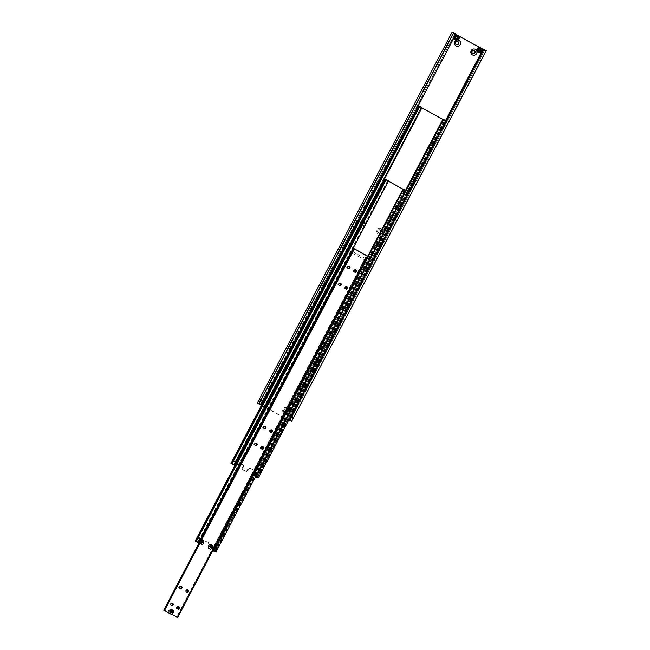 <?xml version="1.0" encoding="UTF-8"?>
<svg xmlns="http://www.w3.org/2000/svg" width="650" height="650" viewBox="0 0 650 650"><rect width="100%" height="100%" fill="white"/><g stroke="black" fill="none" stroke-linecap="round" stroke-linejoin="round"><path stroke-width="0.49" stroke-dasharray="3.25 2.44" d="M262.048 401.529L262.689 400.303M291.354 416.829L290.932 417.414L291.354 416.829M483.706 49.506L291.346 416.163M454.74 36.822A1.235 1.202 96.4 0 0 455.227 38.488A1.235 1.202 96.4 0 0 456.852 37.984A1.235 1.202 96.4 0 0 456.373 36.311A1.235 1.202 96.4 0 0 454.74 36.822A1.268 1.235 -83.6 0 1 455.991 36.14A1.268 1.235 -83.6 0 1 456.942 38.001A1.268 1.235 -83.6 0 1 455.707 38.667A1.268 1.235 -83.6 0 1 454.764 36.806A1.268 1.235 -83.6 0 1 456.438 36.286A1.268 1.235 -83.6 0 1 456.942 38.001A1.268 1.235 -83.6 0 1 455.268 38.529A1.268 1.235 -83.6 0 1 454.797 36.814A1.268 1.235 96.4 0 0 455.739 38.675A1.268 1.235 96.4 0 0 456.966 38.009A1.268 1.235 96.4 0 0 456.024 36.148A1.268 1.235 96.4 0 0 454.797 36.814A1.268 1.235 -83.6 0 1 456.471 36.286A1.268 1.235 -83.6 0 1 456.966 38.009A1.268 1.235 -83.6 0 1 455.293 38.529A1.268 1.235 -83.6 0 1 454.764 36.806M454.724 36.806A1.268 1.235 96.4 0 0 455.666 38.659A1.268 1.235 96.4 0 0 456.893 38.001A1.268 1.235 96.4 0 0 455.951 36.14A1.268 1.235 96.4 0 0 454.724 36.806M458.933 36.067L457.478 35.271A2.486 2.413 -83.6 0 1 456.056 39.926M453.936 37.757A2.486 2.413 -83.6 0 1 455.252 35.246M457.324 36.384L456.016 36.376L455.398 37.546L456.398 38.651M454.537 36.782A1.268 1.235 96.4 0 0 455.479 38.642A1.268 1.235 96.4 0 0 456.706 37.976A1.268 1.235 96.4 0 0 455.764 36.116A1.268 1.235 96.4 0 0 454.537 36.782M261.105 404.511L455.674 33.922L454.919 33.637L260.715 404.332M286.739 411.304A1.625 1.576 -83.6 0 1 285.163 412.149A1.625 1.576 -83.6 0 1 283.961 409.776A1.625 1.576 -83.6 0 1 285.529 408.923A1.625 1.576 -83.6 0 1 286.739 411.304M283.603 409.736A1.625 1.576 96.4 0 0 284.814 412.108A1.625 1.576 96.4 0 0 286.382 411.263A1.625 1.576 96.4 0 0 285.179 408.882A1.625 1.576 96.4 0 0 283.603 409.736M288.397 412.059A3.152 3.063 -83.6 0 1 284.245 413.359A3.152 3.063 -83.6 0 1 283.01 409.094A3.152 3.063 -83.6 0 1 287.162 407.794A3.152 3.063 -83.6 0 1 288.397 412.059M270.4 402.317A1.625 1.576 -83.6 0 1 268.832 403.162A1.625 1.576 -83.6 0 1 267.621 400.79A1.625 1.576 -83.6 0 1 269.197 399.937A1.625 1.576 -83.6 0 1 270.4 402.317M267.272 400.749A1.625 1.576 96.4 0 0 268.474 403.13A1.625 1.576 96.4 0 0 270.051 402.277A1.625 1.576 96.4 0 0 268.84 399.904A1.625 1.576 96.4 0 0 267.272 400.749M272.066 403.073A3.152 3.063 -83.6 0 1 267.906 404.373A3.152 3.063 -83.6 0 1 266.671 400.108A3.152 3.063 -83.6 0 1 270.831 398.816A3.152 3.063 -83.6 0 1 272.066 403.073M457.218 41.47A1.625 1.576 96.4 0 0 455.471 42.291A1.625 1.576 96.4 0 0 456.852 44.671M473.549 50.448A1.625 1.576 96.4 0 0 471.802 51.269A1.625 1.576 96.4 0 0 473.192 53.658M380.835 232.066A1.625 1.576 -83.6 0 1 379.267 232.919A1.625 1.576 -83.6 0 1 378.056 230.539A1.625 1.576 -83.6 0 1 379.632 229.694A1.625 1.576 -83.6 0 1 380.835 232.066M377.707 230.498A1.625 1.576 96.4 0 0 378.909 232.879A1.625 1.576 96.4 0 0 380.486 232.026A1.625 1.576 96.4 0 0 379.275 229.653A1.625 1.576 96.4 0 0 377.707 230.498M382.501 232.83A3.152 3.063 -83.6 0 1 378.341 234.122A3.152 3.063 -83.6 0 1 377.106 229.864A3.152 3.063 -83.6 0 1 381.257 228.564A3.152 3.063 -83.6 0 1 382.501 232.83M364.504 223.088A1.625 1.576 -83.6 0 1 362.928 223.933A1.625 1.576 -83.6 0 1 361.725 221.561A1.625 1.576 -83.6 0 1 363.293 220.707A1.625 1.576 -83.6 0 1 364.504 223.088M361.368 221.52A1.625 1.576 96.4 0 0 362.578 223.893A1.625 1.576 96.4 0 0 364.146 223.047A1.625 1.576 96.4 0 0 362.936 220.667A1.625 1.576 96.4 0 0 361.368 221.52M366.161 223.844A3.152 3.063 -83.6 0 1 362.009 225.144A3.152 3.063 -83.6 0 1 360.774 220.878A3.152 3.063 -83.6 0 1 364.926 219.586A3.152 3.063 -83.6 0 1 366.161 223.844M477.596 49.384A1.268 1.235 96.4 0 0 478.538 51.236A1.268 1.235 96.4 0 0 479.765 50.578A1.268 1.235 96.4 0 0 478.823 48.718A1.268 1.235 96.4 0 0 477.596 49.384M477.409 49.359A1.268 1.235 96.4 0 0 478.351 51.22A1.268 1.235 96.4 0 0 479.578 50.554A1.268 1.235 96.4 0 0 478.636 48.693A1.268 1.235 96.4 0 0 477.409 49.359M480.521 48.953L478.879 48.953L478.554 49.538L478.27 50.123L479.269 51.228M479.481 47.572A2.486 2.413 -83.6 0 1 481.325 51.204A2.486 2.413 -83.6 0 1 478.92 52.504M477.612 49.4A1.235 1.202 96.4 0 0 478.099 51.066A1.235 1.202 96.4 0 0 479.724 50.554A1.235 1.202 96.4 0 0 479.245 48.888A1.235 1.202 96.4 0 0 477.612 49.4A1.268 1.235 -83.6 0 1 478.863 48.718A1.268 1.235 -83.6 0 1 479.806 50.578A1.268 1.235 -83.6 0 1 478.579 51.244A1.268 1.235 -83.6 0 1 477.636 49.384A1.268 1.235 -83.6 0 1 479.31 48.864A1.268 1.235 -83.6 0 1 479.806 50.578A1.268 1.235 96.4 0 0 478.896 48.726A1.268 1.235 96.4 0 0 477.661 49.392A1.268 1.235 96.4 0 0 478.611 51.244A1.268 1.235 96.4 0 0 479.838 50.586A1.268 1.235 -83.6 0 1 478.164 51.106A1.268 1.235 -83.6 0 1 477.669 49.392A1.268 1.235 -83.6 0 1 479.343 48.864A1.268 1.235 -83.6 0 1 479.838 50.586A1.268 1.235 -83.6 0 1 478.132 51.106A1.268 1.235 -83.6 0 1 477.636 49.384M262.202 401.399L262.681 400.498M260.756 399.352L260.146 400.465M260.162 400.384L260.699 399.417M260.626 399.498L261.17 399.791L260.731 400.636L261.3 399.807L260.642 399.449M262.502 400.961L261.95 401.611L262.502 400.961M262.47 401.099L263.014 400.449L262.47 401.099M291.468 416.325L290.989 417.227M290.713 417.194L291.192 416.293M292.671 417.714L293.231 417.04L292.671 417.714M292.849 417.812L292.654 418.519L292.874 417.812M292.662 417.056L292.094 417.885L292.533 417.04L293.321 417.414L292.662 417.056M290.891 416.731L291.444 416.081L290.891 416.731M293.321 417.414L292.874 418.259L292.248 417.454M293.158 417.844L292.508 417.487M292.906 417.812L293.191 417.398M260.431 399.961L260.886 400.205M260.488 399.88L261.146 400.238M289.819 420.964L484.591 50.464L290.022 421.062M484.591 50.464L486.273 50.659M451.913 32.5L484.38 50.375M455.739 34.312L455.211 33.873M456.609 34.994A2.486 2.413 -83.6 0 1 457.478 35.271L457.072 35.043M481.804 48.644L479.944 47.621M452.034 32.581L257.473 403.179M288.608 420.298L261.373 405.324M288.795 419.941L445.859 120.656M260.301 404.422L454.87 33.833M261.503 405.08L288.405 419.876L445.575 120.502M481.707 51.683L482.154 50.83M456.056 38.675C457.503 38.285 457.738 37.513 456.771 36.359L456.341 36.221C454.894 36.603 454.659 37.375 455.626 38.537A1.268 1.235 -83.6 0 1 455.098 36.847A1.268 1.235 -83.6 0 1 456.771 36.327A1.268 1.235 -83.6 0 1 457.267 38.041A1.268 1.235 -83.6 0 1 455.593 38.561A1.268 1.235 -83.6 0 1 455.13 36.847A1.268 1.235 -83.6 0 1 456.804 36.327A1.268 1.235 -83.6 0 1 457.299 38.041A1.268 1.235 96.4 0 0 456.357 36.181A1.268 1.235 -83.6 0 1 457.275 38.041A1.268 1.235 -83.6 0 1 456.04 38.708A1.268 1.235 -83.6 0 1 455.098 36.847A1.268 1.235 -83.6 0 1 456.324 36.181A1.268 1.235 96.4 0 0 455.13 36.847A1.268 1.235 96.4 0 0 456.073 38.708A1.268 1.235 96.4 0 0 457.299 38.041A1.268 1.235 -83.6 0 1 455.626 38.569L456.43 38.708M292.923 417.69L292.362 418.356L292.923 417.69M292.988 417.723L292.427 418.397L292.988 417.723M292.662 417.544L292.094 418.218L292.662 417.544M292.727 417.576L292.159 418.251L292.727 417.576M292.402 417.398L291.834 418.072L292.402 417.398M292.467 417.438L291.899 418.104L292.467 417.438M292.134 417.259L291.574 417.926L292.134 417.259M292.199 417.292L291.639 417.966L292.199 417.292M291.874 417.113L291.314 417.788L291.874 417.113M291.939 417.146L291.379 417.82L291.939 417.146M291.614 416.967L291.054 417.641L291.614 416.967M291.679 417.007L291.119 417.674L291.679 417.007M260.471 400.002L261.032 399.336L260.471 400.002M260.406 399.969L260.967 399.295L260.406 399.969M260.731 400.148L261.292 399.474L260.731 400.148M260.666 400.108L261.227 399.441L260.666 400.108M260.991 400.294L261.56 399.62L260.991 400.294M260.926 400.254L261.495 399.588L260.926 400.254M261.251 400.433L261.82 399.766L261.251 400.433M261.194 400.4L261.755 399.726L261.194 400.4M261.519 400.579L262.08 399.904L261.519 400.579M261.454 400.546L262.015 399.872L261.454 400.546M261.779 400.725L262.34 400.051L261.779 400.725M261.714 400.684L262.275 400.018L261.714 400.684M454.902 36.822A1.268 1.235 96.4 0 0 455.845 38.683A1.268 1.235 96.4 0 0 457.08 38.017A1.268 1.235 96.4 0 0 456.137 36.156A1.268 1.235 96.4 0 0 454.902 36.822A1.268 1.235 -83.6 0 1 456.576 36.303A1.268 1.235 -83.6 0 1 457.08 38.017A1.268 1.235 -83.6 0 1 455.406 38.545A1.268 1.235 -83.6 0 1 454.902 36.822M457.048 38.017A1.268 1.235 -83.6 0 1 455.821 38.683A1.268 1.235 -83.6 0 1 454.878 36.822A1.268 1.235 -83.6 0 1 456.105 36.156A1.268 1.235 -83.6 0 1 457.048 38.017A1.268 1.235 -83.6 0 1 455.374 38.537A1.268 1.235 -83.6 0 1 454.878 36.822A1.268 1.235 -83.6 0 1 456.552 36.303A1.268 1.235 -83.6 0 1 457.048 38.017M457.161 38.025A1.268 1.235 -83.6 0 1 455.934 38.691A1.268 1.235 -83.6 0 1 454.984 36.831A1.268 1.235 96.4 0 0 455.959 38.699A1.268 1.235 96.4 0 0 457.186 38.033A1.268 1.235 96.4 0 0 456.243 36.172A1.268 1.235 96.4 0 0 455.016 36.839A1.268 1.235 -83.6 0 1 456.219 36.172A1.268 1.235 -83.6 0 1 457.161 38.025A1.268 1.235 -83.6 0 1 455.488 38.553A1.268 1.235 -83.6 0 1 454.992 36.831A1.268 1.235 -83.6 0 1 456.69 36.311A1.268 1.235 -83.6 0 1 457.186 38.033A1.268 1.235 -83.6 0 1 455.512 38.553A1.268 1.235 -83.6 0 1 455.016 36.839A1.268 1.235 -83.6 0 1 456.666 36.311A1.268 1.235 -83.6 0 1 457.161 38.025M457.381 38.049A1.268 1.235 -83.6 0 1 456.154 38.716A1.268 1.235 -83.6 0 1 455.211 36.855A1.268 1.235 -83.6 0 1 456.438 36.197A1.268 1.235 -83.6 0 1 457.381 38.049A1.268 1.235 96.4 0 0 456.462 36.197A1.268 1.235 96.4 0 0 455.236 36.863A1.268 1.235 96.4 0 0 456.178 38.724A1.268 1.235 96.4 0 0 457.413 38.058A1.268 1.235 -83.6 0 1 455.731 38.578A1.268 1.235 -83.6 0 1 455.236 36.863A1.268 1.235 -83.6 0 1 456.909 36.343A1.268 1.235 -83.6 0 1 457.405 38.058A1.268 1.235 -83.6 0 1 455.707 38.578A1.268 1.235 -83.6 0 1 455.211 36.855A1.268 1.235 -83.6 0 1 456.885 36.335A1.268 1.235 -83.6 0 1 457.381 38.049M477.774 49.4A1.268 1.235 96.4 0 0 478.717 51.261A1.268 1.235 96.4 0 0 479.952 50.594A1.268 1.235 96.4 0 0 479.001 48.734A1.268 1.235 96.4 0 0 477.774 49.4A1.268 1.235 -83.6 0 1 479.448 48.88A1.268 1.235 -83.6 0 1 479.944 50.594A1.268 1.235 -83.6 0 1 478.27 51.114A1.268 1.235 -83.6 0 1 477.774 49.4M479.919 50.594A1.268 1.235 -83.6 0 1 478.692 51.261A1.268 1.235 -83.6 0 1 477.75 49.4A1.268 1.235 -83.6 0 1 478.977 48.734A1.268 1.235 -83.6 0 1 479.919 50.594A1.268 1.235 -83.6 0 1 478.246 51.114A1.268 1.235 -83.6 0 1 477.75 49.4A1.268 1.235 -83.6 0 1 479.424 48.872A1.268 1.235 -83.6 0 1 479.919 50.594M480.033 50.602A1.268 1.235 -83.6 0 1 478.798 51.269A1.268 1.235 -83.6 0 1 477.856 49.408A1.268 1.235 96.4 0 0 478.831 51.277A1.268 1.235 96.4 0 0 480.058 50.611A1.268 1.235 96.4 0 0 479.115 48.75A1.268 1.235 96.4 0 0 477.888 49.416A1.268 1.235 -83.6 0 1 479.091 48.742A1.268 1.235 -83.6 0 1 480.033 50.602A1.268 1.235 -83.6 0 1 478.359 51.131A1.268 1.235 -83.6 0 1 477.856 49.408A1.268 1.235 -83.6 0 1 479.562 48.888A1.268 1.235 -83.6 0 1 480.058 50.611A1.268 1.235 -83.6 0 1 478.384 51.131A1.268 1.235 -83.6 0 1 477.888 49.416A1.268 1.235 -83.6 0 1 479.529 48.888A1.268 1.235 -83.6 0 1 480.033 50.602M477.994 49.424A1.268 1.235 96.4 0 0 478.944 51.285A1.268 1.235 96.4 0 0 480.171 50.619A1.268 1.235 96.4 0 0 479.229 48.758A1.268 1.235 -83.6 0 1 480.139 50.619A1.268 1.235 -83.6 0 1 478.912 51.285A1.268 1.235 -83.6 0 1 477.969 49.424A1.268 1.235 -83.6 0 1 479.196 48.758A1.268 1.235 96.4 0 0 477.994 49.424A1.268 1.235 -83.6 0 1 479.668 48.904A1.268 1.235 -83.6 0 1 480.171 50.619A1.268 1.235 -83.6 0 1 478.497 51.147A1.268 1.235 -83.6 0 1 477.994 49.424M480.253 50.627A1.268 1.235 -83.6 0 1 479.026 51.293A1.268 1.235 -83.6 0 1 478.083 49.433A1.268 1.235 -83.6 0 1 479.31 48.774A1.268 1.235 -83.6 0 1 480.253 50.627A1.268 1.235 96.4 0 0 479.334 48.774A1.268 1.235 96.4 0 0 478.108 49.441A1.268 1.235 96.4 0 0 479.05 51.301A1.268 1.235 96.4 0 0 480.277 50.635A1.268 1.235 -83.6 0 1 478.603 51.155A1.268 1.235 -83.6 0 1 478.108 49.441A1.268 1.235 -83.6 0 1 479.781 48.913A1.268 1.235 -83.6 0 1 480.277 50.635A1.268 1.235 -83.6 0 1 478.579 51.155A1.268 1.235 -83.6 0 1 478.083 49.433A1.268 1.235 -83.6 0 1 479.757 48.913A1.268 1.235 -83.6 0 1 480.253 50.627M256.344 476.767L257.766 474.061L257.627 473.241L258.44 472.712L257.692 474.102L259.496 475.085L260.252 473.704L259.496 475.085M258.44 472.712L257.993 473.281L258.44 472.712L260.252 473.704M235.982 461.183L235.901 460.314L235.17 461.703L235.982 461.183M234.488 464.677L422.053 107.567M421.915 107.843L421.216 107.274L421.972 107.559M235.617 461.134L235.901 460.314L234.114 459.331M418.438 106.161L444.576 120.534L445.908 120.689M444.657 120.543L257.238 477.531M242.263 469.267L241.727 469.202L242.613 467.521A3.055 2.974 96.4 0 0 240.346 463.044A3.055 2.974 96.4 0 0 237.388 464.644L236.502 466.334L237.039 466.391L237.916 464.709A3.055 2.974 -83.6 0 1 241.946 463.45A3.055 2.974 -83.6 0 1 243.149 467.577L242.263 469.267L246.838 471.778L247.723 470.096A3.055 2.974 -83.6 0 1 251.753 468.837A3.055 2.974 -83.6 0 1 252.947 472.973L252.062 474.654L255.328 476.45L405.592 190.247M252.062 474.654L251.534 474.598L252.419 472.907A3.055 2.974 96.4 0 0 250.144 468.439A3.055 2.974 96.4 0 0 247.187 470.039L246.301 471.721L246.838 471.778M233.764 464.596L421.257 107.478M234.894 465.213L237.039 466.391M241.727 469.202L246.301 471.721M251.534 474.598L255.499 476.775M255.637 476.507L405.803 190.369M234.796 465.392L236.502 466.334M257.083 477.652L444.576 120.534M257.627 477.709L445.12 120.599M421.517 107.51L234.089 464.49M199.599 539.362L200.241 538.143M216.06 546.845L215.191 548.145L216.068 546.878M210.941 547.999A1.235 1.202 -83.6 0 1 210.454 546.333A1.235 1.202 -83.6 0 1 212.087 545.821A1.235 1.202 -83.6 0 1 212.566 547.495A1.235 1.202 -83.6 0 1 210.941 547.999M210.413 546.317A1.268 1.235 -83.6 0 1 212.095 545.789A1.268 1.235 -83.6 0 1 211.372 548.169A1.268 1.235 -83.6 0 1 210.421 546.317A1.268 1.235 -83.6 0 1 211.656 545.651A1.268 1.235 -83.6 0 1 212.599 547.511A1.268 1.235 -83.6 0 1 210.917 548.031A1.268 1.235 -83.6 0 1 210.413 546.317L211.307 548.129L212.501 547.487A1.268 1.235 -83.6 0 1 210.844 548.023A1.268 1.235 -83.6 0 1 210.348 546.309A1.268 1.235 96.4 0 0 211.315 548.169A1.268 1.235 96.4 0 0 212.046 545.789A1.268 1.235 96.4 0 0 210.373 546.309A1.268 1.235 -83.6 0 1 212.022 545.781A1.268 1.235 -83.6 0 1 212.518 547.503A1.268 1.235 96.4 0 0 212.022 545.781A1.268 1.235 96.4 0 0 210.348 546.309A1.268 1.235 96.4 0 0 210.844 548.023A1.268 1.235 96.4 0 0 212.518 547.503L211.583 545.675L210.389 546.325M212.778 550.664L209.828 549.039A2.486 2.413 96.4 0 0 213.281 547.584A2.486 2.413 96.4 0 0 211.258 544.383A2.486 2.413 96.4 0 0 209.828 549.039L207.545 547.788L208.431 546.097A3.055 2.974 96.4 0 0 206.156 541.629A3.055 2.974 96.4 0 0 203.198 543.221L202.312 544.911L202.849 544.968L203.734 543.286A3.055 2.974 -83.6 0 1 207.764 542.027A3.055 2.974 -83.6 0 1 208.959 546.163L208.073 547.844L207.545 547.788M210.592 545.488L211.721 546.114L211.754 547.43L210.665 548.137L209.528 547.511L209.495 546.187L210.592 545.488L209.137 546.146L209.178 547.471L210.307 548.096L211.404 547.398L211.372 546.073L210.234 545.447M215.248 548.039L216.06 546.878M198.664 542.352L388.529 180.871M388.391 181.139L387.701 180.57L388.456 180.862M202.8 542.116A1.268 1.235 -83.6 0 1 201.565 542.783A1.268 1.235 -83.6 0 1 200.623 540.922A1.268 1.235 -83.6 0 1 202.288 540.402A1.268 1.235 -83.6 0 1 201.557 542.783A1.268 1.235 -83.6 0 1 200.614 540.922A1.268 1.235 -83.6 0 1 201.849 540.256A1.268 1.235 -83.6 0 1 202.8 542.116M200.785 540.101L201.923 540.719L201.955 542.043L200.858 542.742L199.729 542.124L199.688 540.8L200.436 540.061L199.339 540.759L199.729 542.124M202.329 539.273A2.486 2.413 96.4 0 0 198.876 540.727A2.486 2.413 96.4 0 0 200.899 543.928A2.486 2.413 96.4 0 0 202.329 539.273M201.134 542.612A1.235 1.202 -83.6 0 1 200.655 540.938A1.235 1.202 -83.6 0 1 202.28 540.434A1.235 1.202 -83.6 0 1 202.768 542.1A1.235 1.202 -83.6 0 1 201.134 542.612M199.761 539.24L200.232 538.338M198.307 537.192L197.697 538.306M197.722 538.224L198.25 537.258M198.185 537.331L198.729 537.631L198.282 538.476L198.697 538.078L198.201 537.29M200.021 538.939L200.574 538.289L200.021 538.939M215.954 546.975L215.475 547.885M215.191 548.039L215.832 546.821M215.199 547.852L215.678 546.951M217.157 548.364L217.717 547.69L217.157 548.364M217.336 548.462L217.141 549.177L217.36 548.462M216.58 548.535L217.149 547.706L216.58 548.535L217.36 548.909L216.58 548.535L217.027 547.682M215.735 547.422L215.191 548.08L215.735 547.422M384.914 179.465L404.519 190.239L405.852 190.393M404.601 190.247L214.882 551.614M208.073 547.844L212.867 550.477M387.733 180.781L197.949 542.271M199.071 542.896L202.849 544.968M385.751 179.757L195.959 541.255M202.312 544.911L198.981 543.075M404.519 190.239L214.727 551.736M215.272 551.801L405.064 190.304M217.23 548.892L217.677 548.056L217.019 547.698L217.807 548.072L217.644 548.494L216.994 548.137M217.393 548.47L216.734 548.113M217.644 548.494L217.36 548.909M197.99 537.794L198.445 538.046M198.047 537.721L198.697 538.078M199.371 542.084L200.509 542.701L201.955 542.043M201.606 542.003L201.923 540.719M201.565 540.678L200.436 540.061M387.993 180.806L198.274 542.173M217.043 548.299L217.604 547.633L217.043 548.299M217.108 548.332L217.669 547.666L217.108 548.332M216.783 548.153L217.344 547.487L216.783 548.153M217.214 548.234L216.645 548.901L217.214 548.234M216.523 548.015L217.084 547.341L216.523 548.015M216.588 548.048L217.149 547.381L216.588 548.048M216.255 547.869L216.824 547.202L216.255 547.869M216.686 547.95L216.125 548.616L216.686 547.95M215.995 547.722L216.564 547.056L215.995 547.722M216.06 547.763L216.621 547.089L216.06 547.763M215.735 547.584L216.296 546.91L215.735 547.584M216.166 547.658L215.605 548.332L216.166 547.658M198.023 537.842L198.591 537.176L198.023 537.842M197.966 537.81L198.526 537.136L197.966 537.81M198.291 537.989L198.851 537.314L198.291 537.989M198.226 537.948L198.786 537.282L198.226 537.948M198.551 538.127L199.111 537.461L198.551 538.127M198.486 538.094L199.046 537.428L198.486 538.094M198.811 538.273L199.371 537.607L198.811 538.273M198.746 538.241L199.306 537.566L198.746 538.241M199.071 538.419L199.631 537.745L199.071 538.419M199.006 538.379L199.566 537.712L199.006 538.379M199.331 538.566L199.899 537.891L199.331 538.566M199.266 538.525L199.834 537.859L199.266 538.525M210.762 548.015A1.268 1.235 96.4 0 0 212.436 547.487A1.268 1.235 96.4 0 0 211.494 545.634A1.268 1.235 96.4 0 0 210.762 548.015A1.268 1.235 96.4 0 0 212.436 547.487A1.268 1.235 96.4 0 0 211.932 545.773A1.268 1.235 96.4 0 0 210.259 546.293A1.268 1.235 96.4 0 0 210.762 548.015M210.73 548.007A1.268 1.235 -83.6 0 1 211.461 545.626A1.268 1.235 -83.6 0 1 212.404 547.487A1.268 1.235 -83.6 0 1 210.73 548.007A1.268 1.235 96.4 0 0 212.404 547.487A1.268 1.235 96.4 0 0 211.908 545.773A1.268 1.235 96.4 0 0 210.234 546.293A1.268 1.235 96.4 0 0 210.73 548.007M210.153 546.284A1.268 1.235 96.4 0 0 210.649 547.999A1.268 1.235 -83.6 0 1 211.356 545.618A1.268 1.235 96.4 0 0 210.649 547.999A1.268 1.235 96.4 0 0 212.322 547.479A1.268 1.235 -83.6 0 1 210.624 547.999A1.268 1.235 96.4 0 0 212.298 547.471A1.268 1.235 96.4 0 0 211.38 545.618A1.268 1.235 -83.6 0 1 212.298 547.479A1.268 1.235 96.4 0 0 211.794 545.756A1.268 1.235 96.4 0 0 210.121 546.276A1.268 1.235 96.4 0 0 210.624 547.999A1.268 1.235 96.4 0 0 212.322 547.479A1.268 1.235 96.4 0 0 211.827 545.764A1.268 1.235 96.4 0 0 210.153 546.284L211.088 548.104L212.282 547.462L211.356 545.618L210.169 546.301M210.535 547.991A1.268 1.235 96.4 0 0 212.217 547.462A1.268 1.235 96.4 0 0 211.266 545.61A1.268 1.235 -83.6 0 1 212.184 547.462A1.268 1.235 -83.6 0 1 210.511 547.983A1.268 1.235 -83.6 0 1 210.015 546.268A1.268 1.235 96.4 0 0 210.535 547.991A1.268 1.235 96.4 0 0 212.184 547.462A1.268 1.235 96.4 0 0 211.689 545.748A1.268 1.235 96.4 0 0 210.015 546.268A1.268 1.235 -83.6 0 1 211.242 545.602A1.268 1.235 96.4 0 0 210.511 547.983A1.268 1.235 96.4 0 0 212.209 547.462A1.268 1.235 96.4 0 0 211.713 545.748A1.268 1.235 96.4 0 0 210.039 546.268A1.268 1.235 96.4 0 0 210.535 547.991M209.934 546.26A1.268 1.235 96.4 0 0 210.876 548.121A1.268 1.235 96.4 0 0 211.607 545.732A1.268 1.235 96.4 0 0 209.934 546.26A1.268 1.235 96.4 0 0 210.429 547.974A1.268 1.235 96.4 0 0 212.103 547.454A1.268 1.235 96.4 0 0 211.607 545.732A1.268 1.235 96.4 0 0 209.934 546.26M209.901 546.252A1.268 1.235 -83.6 0 1 211.575 545.732A1.268 1.235 -83.6 0 1 210.844 548.113A1.268 1.235 -83.6 0 1 209.901 546.252A1.268 1.235 96.4 0 0 210.397 547.974A1.268 1.235 96.4 0 0 212.071 547.446A1.268 1.235 96.4 0 0 211.575 545.732A1.268 1.235 96.4 0 0 209.901 546.252M200.956 542.62A1.268 1.235 96.4 0 0 202.629 542.1A1.268 1.235 96.4 0 0 201.687 540.239A1.268 1.235 96.4 0 0 200.956 542.62A1.268 1.235 96.4 0 0 202.629 542.1A1.268 1.235 96.4 0 0 202.134 540.386A1.268 1.235 96.4 0 0 200.46 540.906A1.268 1.235 -83.6 0 1 202.109 540.378A1.268 1.235 -83.6 0 1 201.378 542.758A1.268 1.235 -83.6 0 1 200.436 540.906A1.268 1.235 96.4 0 0 200.931 542.62A1.268 1.235 96.4 0 0 202.605 542.1A1.268 1.235 96.4 0 0 202.109 540.378A1.268 1.235 96.4 0 0 200.436 540.906A1.268 1.235 96.4 0 0 200.956 542.62M200.346 540.889A1.268 1.235 96.4 0 0 201.297 542.75A1.268 1.235 96.4 0 0 202.02 540.369A1.268 1.235 96.4 0 0 200.346 540.889A1.268 1.235 96.4 0 0 200.85 542.612A1.268 1.235 96.4 0 0 202.524 542.084A1.268 1.235 96.4 0 0 202.02 540.369A1.268 1.235 96.4 0 0 200.346 540.889M200.322 540.889A1.268 1.235 -83.6 0 1 201.996 540.369A1.268 1.235 -83.6 0 1 201.264 542.75A1.268 1.235 -83.6 0 1 200.322 540.889A1.268 1.235 96.4 0 0 200.817 542.604A1.268 1.235 96.4 0 0 202.491 542.084A1.268 1.235 96.4 0 0 201.996 540.369A1.268 1.235 96.4 0 0 200.322 540.889M200.736 542.596A1.268 1.235 96.4 0 0 202.41 542.076A1.268 1.235 -83.6 0 1 200.712 542.596A1.268 1.235 -83.6 0 1 201.443 540.215A1.268 1.235 -83.6 0 1 202.386 542.076A1.268 1.235 96.4 0 0 201.468 540.215A1.268 1.235 96.4 0 0 200.736 542.596A1.268 1.235 96.4 0 0 202.386 542.076A1.268 1.235 96.4 0 0 201.882 540.353A1.268 1.235 96.4 0 0 200.208 540.881A1.268 1.235 96.4 0 0 200.712 542.596A1.268 1.235 96.4 0 0 202.41 542.076A1.268 1.235 96.4 0 0 201.914 540.361A1.268 1.235 96.4 0 0 200.241 540.881A1.268 1.235 96.4 0 0 200.736 542.596M200.127 540.865A1.268 1.235 96.4 0 0 200.623 542.587A1.268 1.235 -83.6 0 1 201.329 540.199A1.268 1.235 96.4 0 0 200.598 542.579A1.268 1.235 96.4 0 0 202.304 542.059A1.268 1.235 96.4 0 0 201.354 540.207A1.268 1.235 -83.6 0 1 202.272 542.059A1.268 1.235 -83.6 0 1 200.598 542.579A1.268 1.235 96.4 0 0 202.272 542.059A1.268 1.235 96.4 0 0 201.776 540.345A1.268 1.235 96.4 0 0 200.102 540.865A1.268 1.235 96.4 0 0 200.623 542.587A1.268 1.235 96.4 0 0 202.296 542.059A1.268 1.235 96.4 0 0 201.801 540.345A1.268 1.235 96.4 0 0 200.127 540.865M201.069 542.636A1.268 1.235 96.4 0 0 202.743 542.116A1.268 1.235 96.4 0 0 201.801 540.256A1.268 1.235 96.4 0 0 201.069 542.636A1.268 1.235 -83.6 0 1 201.768 540.247A1.268 1.235 -83.6 0 1 202.719 542.108A1.268 1.235 -83.6 0 1 201.045 542.636A1.268 1.235 96.4 0 0 202.719 542.108A1.268 1.235 96.4 0 0 202.215 540.394A1.268 1.235 96.4 0 0 200.541 540.914A1.268 1.235 96.4 0 0 201.045 542.628A1.268 1.235 96.4 0 0 202.743 542.116A1.268 1.235 96.4 0 0 202.248 540.394A1.268 1.235 96.4 0 0 200.574 540.922A1.268 1.235 96.4 0 0 201.069 542.636M172.144 612.974L172.153 612.983A1.268 1.235 -83.6 0 1 171.202 611.122A1.268 1.235 -83.6 0 1 172.437 610.456L172.437 610.456M173.534 612.788A2.486 2.413 96.4 0 0 171.689 609.148A2.486 2.413 96.4 0 0 170.259 613.803A2.486 2.413 96.4 0 0 173.534 612.788M169.772 611.626L170.381 610.456L171.673 610.407L172.347 611.528L171.73 612.698L170.446 612.747L169.414 611.585L170.089 612.706L171.381 612.658L171.99 611.488L171.316 610.366L170.032 610.415L169.414 611.585M264.501 426.262A1.268 1.235 96.4 0 0 262.836 426.79A1.268 1.235 96.4 0 0 264.233 428.618M255.653 443.105A1.268 1.235 96.4 0 0 253.996 443.633A1.268 1.235 96.4 0 0 255.393 445.461M271.034 429.853A1.268 1.235 96.4 0 0 269.376 430.381A1.268 1.235 96.4 0 0 270.766 432.209M262.194 446.696A1.268 1.235 96.4 0 0 260.528 447.233A1.268 1.235 96.4 0 0 261.926 449.052M364.861 259.277L365.154 258.724L364.861 259.277M365.154 258.724L364.585 259.805M365.04 259.854L365.601 258.781M352.918 251.721L365.007 258.375L364.284 259.716L365.064 259.196L364.991 258.367L364.284 259.716L352.178 253.061L352.479 252.273M364.707 259.155L364.284 259.716M180.481 586.292A1.268 1.235 96.4 0 0 178.823 586.82A1.268 1.235 96.4 0 0 180.221 588.64M171.641 603.135A1.268 1.235 96.4 0 0 169.975 603.663A1.268 1.235 96.4 0 0 171.373 605.491M187.021 589.883A1.268 1.235 96.4 0 0 185.356 590.411A1.268 1.235 96.4 0 0 186.753 592.239M178.173 606.726A1.268 1.235 96.4 0 0 176.516 607.254A1.268 1.235 96.4 0 0 177.905 609.082M339.674 283.075A1.268 1.235 96.4 0 0 338.008 283.611A1.268 1.235 96.4 0 0 339.406 285.431M348.514 266.232A1.268 1.235 96.4 0 0 346.856 266.76A1.268 1.235 96.4 0 0 348.254 268.588M346.206 286.674A1.268 1.235 96.4 0 0 344.549 287.202A1.268 1.235 96.4 0 0 345.938 289.023M355.054 269.823A1.268 1.235 96.4 0 0 353.389 270.359A1.268 1.235 96.4 0 0 354.786 272.179M177.336 617.459L365.089 259.838M365.625 258.83L367.128 255.97L366.405 255.669L365.162 258.781M364.634 259.789L176.946 617.281M176.8 617.403L366.665 255.913M353.519 248.722L366.584 255.905M171.706 610.407C170.268 610.797 170.024 611.569 170.999 612.722L171.429 612.861C172.868 612.471 173.111 611.699 172.136 610.545L171.706 610.407A1.268 1.235 96.4 0 0 170.495 611.041A1.268 1.235 96.4 0 0 171.438 612.901A1.268 1.235 96.4 0 0 172.664 612.235A1.268 1.235 96.4 0 0 171.722 610.374L171.697 610.374A1.268 1.235 -83.6 0 1 172.64 612.227A1.268 1.235 -83.6 0 1 171.413 612.893A1.268 1.235 -83.6 0 1 170.471 611.033A1.268 1.235 -83.6 0 1 171.697 610.374L171.316 610.366M171.048 611.097A1.268 1.235 96.4 0 0 171.99 612.958A1.268 1.235 96.4 0 0 173.225 612.292A1.268 1.235 96.4 0 0 172.274 610.439A1.268 1.235 96.4 0 0 171.048 611.097A1.268 1.235 -83.6 0 1 172.25 610.431A1.268 1.235 -83.6 0 1 173.192 612.292A1.268 1.235 -83.6 0 1 171.966 612.958A1.268 1.235 -83.6 0 1 171.023 611.097A1.268 1.235 96.4 0 0 171.519 612.812A1.268 1.235 96.4 0 0 173.192 612.292A1.268 1.235 96.4 0 0 172.697 610.577A1.268 1.235 96.4 0 0 171.023 611.097A1.268 1.235 96.4 0 0 171.551 612.82A1.268 1.235 96.4 0 0 173.225 612.292A1.268 1.235 96.4 0 0 172.721 610.577A1.268 1.235 96.4 0 0 171.048 611.097M173.111 612.284A1.268 1.235 96.4 0 0 172.169 610.423A1.268 1.235 96.4 0 0 170.942 611.089A1.268 1.235 96.4 0 0 171.884 612.95A1.268 1.235 96.4 0 0 173.111 612.284A1.268 1.235 -83.6 0 1 171.852 612.942A1.268 1.235 -83.6 0 1 170.909 611.081A1.268 1.235 -83.6 0 1 172.136 610.423A1.268 1.235 -83.6 0 1 173.087 612.284A1.268 1.235 96.4 0 0 172.616 610.569A1.268 1.235 96.4 0 0 170.942 611.089A1.268 1.235 96.4 0 0 171.438 612.804A1.268 1.235 96.4 0 0 173.111 612.284M170.828 611.073A1.268 1.235 96.4 0 0 171.771 612.934A1.268 1.235 96.4 0 0 172.998 612.267A1.268 1.235 -83.6 0 1 171.746 612.934A1.268 1.235 -83.6 0 1 170.796 611.073A1.268 1.235 -83.6 0 1 172.031 610.407A1.268 1.235 -83.6 0 1 172.973 612.267A1.268 1.235 96.4 0 0 172.055 610.415A1.268 1.235 96.4 0 0 171.324 612.796A1.268 1.235 96.4 0 0 172.973 612.267A1.268 1.235 96.4 0 0 172.477 610.553A1.268 1.235 96.4 0 0 170.804 611.073A1.268 1.235 96.4 0 0 171.299 612.788A1.268 1.235 96.4 0 0 172.998 612.267A1.268 1.235 96.4 0 0 172.502 610.553A1.268 1.235 96.4 0 0 170.828 611.073M172.892 612.259A1.268 1.235 96.4 0 0 171.949 610.399A1.268 1.235 96.4 0 0 170.714 611.065A1.268 1.235 96.4 0 0 171.657 612.926A1.268 1.235 96.4 0 0 172.388 610.545A1.268 1.235 96.4 0 0 170.69 611.057A1.268 1.235 -83.6 0 1 171.917 610.399A1.268 1.235 -83.6 0 1 172.859 612.251A1.268 1.235 -83.6 0 1 171.632 612.918A1.268 1.235 -83.6 0 1 170.69 611.057A1.268 1.235 96.4 0 0 171.186 612.779A1.268 1.235 96.4 0 0 172.859 612.251A1.268 1.235 96.4 0 0 172.364 610.537A1.268 1.235 96.4 0 0 170.714 611.065A1.268 1.235 96.4 0 0 171.218 612.779A1.268 1.235 96.4 0 0 172.892 612.259M170.609 611.049A1.268 1.235 96.4 0 0 171.551 612.909A1.268 1.235 96.4 0 0 172.778 612.243A1.268 1.235 96.4 0 0 171.836 610.383A1.268 1.235 96.4 0 0 171.104 612.771A1.268 1.235 96.4 0 0 172.778 612.243A1.268 1.235 96.4 0 0 172.282 610.529A1.268 1.235 96.4 0 0 170.609 611.049M172.754 612.243A1.268 1.235 -83.6 0 1 171.519 612.909A1.268 1.235 -83.6 0 1 170.576 611.049A1.268 1.235 -83.6 0 1 171.803 610.383A1.268 1.235 -83.6 0 1 172.754 612.243A1.268 1.235 96.4 0 0 172.25 610.529A1.268 1.235 96.4 0 0 170.576 611.049A1.268 1.235 96.4 0 0 171.08 612.763A1.268 1.235 96.4 0 0 172.754 612.243M171.161 611.114A1.268 1.235 96.4 0 0 172.104 612.974A1.268 1.235 96.4 0 0 173.331 612.308A1.268 1.235 96.4 0 0 172.388 610.447A1.268 1.235 -83.6 0 1 173.306 612.308A1.268 1.235 -83.6 0 1 172.079 612.966A1.268 1.235 -83.6 0 1 171.129 611.114A1.268 1.235 -83.6 0 1 172.364 610.447A1.268 1.235 96.4 0 0 171.657 612.828A1.268 1.235 96.4 0 0 173.306 612.308A1.268 1.235 96.4 0 0 172.803 610.586A1.268 1.235 96.4 0 0 171.129 611.114A1.268 1.235 96.4 0 0 171.632 612.828A1.268 1.235 96.4 0 0 173.331 612.308A1.268 1.235 96.4 0 0 172.835 610.594A1.268 1.235 96.4 0 0 171.161 611.114M478.465 51.139A1.268 1.235 -83.6 0 1 477.969 49.424A1.268 1.235 -83.6 0 1 479.643 48.904A1.268 1.235 -83.6 0 1 480.139 50.619A1.268 1.235 -83.6 0 1 478.465 51.139M252.947 472.973L252.419 472.907M243.149 467.577L242.613 467.521M237.916 464.709L237.388 464.644M247.723 470.096L247.187 470.039M208.406 545.748A2.178 2.121 -83.6 0 1 211.283 544.854A2.178 2.121 -83.6 0 1 212.136 547.796A2.178 2.121 -83.6 0 1 209.259 548.689A2.178 2.121 -83.6 0 1 208.406 545.748M211.494 544.586A2.486 2.413 -83.6 0 1 210.064 549.25A2.486 2.413 -83.6 0 1 208.219 545.61A2.486 2.413 -83.6 0 1 211.494 544.586M198.583 542.856A2.486 2.413 -83.6 0 1 201.687 539.199A2.486 2.413 -83.6 0 1 200.265 543.855A2.486 2.413 -83.6 0 1 198.9 543.221L200.899 543.928M198.607 540.353A2.178 2.121 -83.6 0 1 201.476 539.459A2.178 2.121 -83.6 0 1 202.329 542.409A2.178 2.121 -83.6 0 1 199.461 543.303A2.178 2.121 -83.6 0 1 198.607 540.353M208.959 546.163L208.431 546.097M203.734 543.286L203.198 543.221M210.373 546.309A1.268 1.235 96.4 0 0 210.868 548.023A1.268 1.235 96.4 0 0 212.542 547.503A1.268 1.235 96.4 0 0 212.046 545.789A1.268 1.235 96.4 0 0 210.373 546.309M171.714 609.619A2.178 2.121 -83.6 0 1 172.567 612.56A2.178 2.121 -83.6 0 1 169.699 613.454A2.178 2.121 -83.6 0 1 168.838 610.512A2.178 2.121 -83.6 0 1 171.714 609.619M168.821 613.015A2.486 2.413 -83.6 0 1 171.925 609.351A2.486 2.413 -83.6 0 1 170.495 614.014M173.079 612.284A1.268 1.235 96.4 0 0 172.583 610.561A1.268 1.235 96.4 0 0 170.909 611.089A1.268 1.235 96.4 0 0 171.405 612.804A1.268 1.235 96.4 0 0 173.079 612.284M172.64 612.227A1.268 1.235 96.4 0 0 172.144 610.512A1.268 1.235 96.4 0 0 170.471 611.033A1.268 1.235 96.4 0 0 170.966 612.755A1.268 1.235 96.4 0 0 172.64 612.227A1.268 1.235 96.4 0 0 172.169 610.512A1.268 1.235 96.4 0 0 170.495 611.041A1.268 1.235 96.4 0 0 170.991 612.755A1.268 1.235 96.4 0 0 172.664 612.235M290.924 417.495L289.502 420.201M260.853 400.66L261.3 399.807M292.094 417.885L292.541 417.032M454.919 33.637L262.47 400.197M261.779 401.513L260.358 404.227M455.406 38.512L455.837 38.651C457.283 38.261 457.519 37.489 456.544 36.327L456.113 36.197C454.675 36.579 454.439 37.351 455.406 38.512M455.951 38.659C457.389 38.269 457.624 37.497 456.657 36.343L456.227 36.205C454.781 36.595 454.545 37.367 455.52 38.521L455.959 38.699M455.739 38.545L456.17 38.683C457.616 38.293 457.852 37.521 456.877 36.367L456.446 36.229C455.008 36.619 454.773 37.391 455.739 38.545M455.293 38.496L455.731 38.634C457.169 38.244 457.405 37.472 456.438 36.319L456.007 36.181C454.561 36.571 454.326 37.343 455.293 38.496M478.278 51.09L478.709 51.22C480.155 50.838 480.391 50.066 479.416 48.904L478.985 48.766C477.547 49.156 477.311 49.928 478.278 51.09M478.392 51.098L478.823 51.236C480.261 50.846 480.496 50.074 479.529 48.921L479.099 48.782C477.652 49.172 477.417 49.944 478.392 51.098M478.497 51.114L478.912 51.285C480.374 50.863 480.61 50.091 479.643 48.929L479.204 48.799C477.766 49.181 477.531 49.953 478.497 51.114M479.318 48.807C477.88 49.197 477.636 49.969 478.611 51.123L479.042 51.261C480.48 50.871 480.724 50.099 479.749 48.945L479.31 48.774M478.595 51.212C480.041 50.822 480.277 50.05 479.31 48.896L478.879 48.758C477.433 49.148 477.198 49.92 478.164 51.074L478.579 51.244M443.836 119.657L258.456 472.745M233.358 460.712L235.154 461.703M256.872 477.425L444.364 120.307M240.874 463.109L240.346 463.044M250.681 468.496L250.144 468.439M231.782 463.572L419.274 106.462M421.216 107.274L235.844 460.354M235.154 461.679L233.732 464.384M211.258 544.383L208.211 545.61C207.586 547.495 208.203 548.706 210.064 549.25L210.697 549.315M403.78 189.361L216.101 546.829M215.41 548.145L213.988 550.859M201.459 538.996L198.404 540.223L198.575 542.847M198.404 538.501L198.851 537.648M214.516 551.509L404.308 190.011M206.692 541.686L206.156 541.629M387.701 180.57L200.021 538.038M199.331 539.354L197.909 542.067M212.387 547.471L211.469 545.667L210.283 546.309L211.193 548.121L212.387 547.471M212.168 547.446L211.25 545.642L210.056 546.284L210.957 548.129L212.168 547.446M212.054 547.438L211.144 545.626L209.95 546.276L210.86 548.08L212.054 547.438M202.589 542.084L201.671 540.272L200.476 540.922L201.394 542.726L202.589 542.084M202.475 542.067L201.557 540.264L200.371 540.906L201.281 542.717L202.475 542.067M202.369 542.059L201.443 540.215L200.257 540.898L201.175 542.701L202.369 542.059M202.256 542.043L201.338 540.239L200.143 540.881L201.045 542.726L202.256 542.043M201.784 540.288L200.59 540.93L201.508 542.742L202.694 542.092L201.768 540.247M171.689 609.148L171.056 609.074L168.805 613.007M264.664 428.748L263.778 428.651M255.824 445.591L254.938 445.494M271.204 432.348L270.319 432.242M262.356 449.191L261.471 449.085M180.651 588.778L179.766 588.681M171.811 605.621L170.918 605.524M187.184 592.369L186.298 592.272M178.344 609.212L177.458 609.115M339.836 285.569L338.951 285.464M348.684 268.726L347.799 268.621M346.377 289.161L345.491 289.063M355.217 272.317L354.331 272.212M354.356 249.015L352.918 251.745M352.251 253.021L164.564 610.512M366.373 255.678L364.934 258.408M364.268 259.683L176.581 617.175M355.501 269.791L354.616 269.693M346.661 286.634L345.776 286.536M348.969 266.199L348.083 266.102M340.129 283.043L339.243 282.945M178.628 606.694L177.743 606.596M187.468 589.851L186.582 589.745M172.096 603.102L171.21 602.997M180.936 586.251L180.05 586.154M262.641 446.664L261.755 446.566M271.489 429.821L270.603 429.723M256.108 443.073L255.222 442.975M264.956 426.229L264.071 426.124M171.137 614.087L170.674 614.031M172.689 610.61C173.664 611.764 173.428 612.536 171.982 612.926L171.551 612.788C170.584 611.626 170.82 610.854 172.258 610.472L172.689 610.61M172.583 610.594C173.55 611.747 173.314 612.528 171.868 612.909L171.438 612.771C170.471 611.617 170.706 610.846 172.153 610.456L172.583 610.594M172.039 610.447L172.469 610.586C173.436 611.739 173.201 612.511 171.763 612.901L171.332 612.763C170.357 611.601 170.593 610.829 172.039 610.447L172.031 610.407M172.364 610.569C173.331 611.723 173.095 612.495 171.649 612.885L171.218 612.747C170.251 611.593 170.487 610.821 171.925 610.431L172.364 610.569M172.25 610.553C173.217 611.715 172.981 612.487 171.543 612.877L171.104 612.739C170.138 611.577 170.373 610.805 171.819 610.423L172.25 610.553M172.096 612.934L171.665 612.796C170.69 611.642 170.926 610.87 172.372 610.48L172.803 610.618C173.769 611.78 173.534 612.552 172.096 612.934L172.104 612.974"/><path stroke-width="0.97" d="M455.252 35.246A2.486 2.413 -83.6 0 1 456.609 34.994L458.128 35.344C460.086 37.667 459.607 39.219 456.69 39.999A2.486 2.413 96.4 0 0 458.128 35.352A2.486 2.413 96.4 0 0 454.846 36.367A2.486 2.413 96.4 0 0 456.69 39.999L456.056 39.926A2.486 2.413 -83.6 0 1 453.936 37.757M456.073 38.667L457.356 38.626L457.974 37.456L457.299 36.335M486.151 50.57L291.704 421.249L486.273 50.659L484.031 49.408L289.502 420.201L288.795 419.941M260.715 404.332L261.365 404.544L455.934 33.954L453.602 32.687L451.913 32.5L257.351 403.089L259.244 403.374L453.806 32.784M455.821 42.331A1.625 1.576 -83.6 0 1 457.389 41.478A1.625 1.576 -83.6 0 1 458.599 43.851A1.625 1.576 -83.6 0 1 457.031 44.704A1.625 1.576 -83.6 0 1 455.821 42.331M456.852 44.671A1.625 1.576 96.4 0 0 457.218 41.47M454.87 41.649A3.152 3.063 -83.6 0 1 459.022 40.349A3.152 3.063 -83.6 0 1 460.257 44.614A3.152 3.063 -83.6 0 1 456.105 45.914A3.152 3.063 -83.6 0 1 454.87 41.649M472.16 51.309A1.625 1.576 -83.6 0 1 473.728 50.464A1.625 1.576 -83.6 0 1 474.939 52.837A1.625 1.576 -83.6 0 1 473.363 53.69A1.625 1.576 -83.6 0 1 472.16 51.309M473.192 53.658A1.625 1.576 96.4 0 0 473.549 50.448M471.201 50.635A3.152 3.063 -83.6 0 1 475.361 49.335A3.152 3.063 -83.6 0 1 476.596 53.601A3.152 3.063 -83.6 0 1 472.444 54.892A3.152 3.063 -83.6 0 1 471.201 50.635M478.944 51.244L480.228 51.204L480.846 50.034L480.171 48.913M478.92 52.504A2.486 2.413 -83.6 0 1 477.076 48.872A2.486 2.413 -83.6 0 1 479.481 47.572L480.122 47.645A2.486 2.413 96.4 0 0 478.692 52.301A2.486 2.413 96.4 0 0 481.967 51.277A2.486 2.413 96.4 0 0 480.122 47.645L480.992 47.921C482.958 50.245 482.479 51.797 479.562 52.577L478.92 52.504M260.544 399.88L260.739 399.173L260.512 399.88M260.52 399.433L260.073 400.278L260.626 399.498M481.195 50.074L480.586 51.236L479.302 51.285L478.628 50.164L479.237 48.994L480.521 48.953L480.846 50.034M291.704 421.249L288.608 420.298M457.072 35.043L455.739 34.312M479.944 47.621L458.933 36.067M445.859 120.656L483.308 49.327L481.804 48.644M289.209 419.965L484.031 49.408M289.461 419.997L291.59 421.159M453.602 32.687L259.033 403.284M261.373 405.324L257.351 403.089M260.65 404.463L261.503 405.08M445.575 120.502L481.707 51.683M482.154 50.83L482.966 49.286M259.244 403.374L261.365 404.544M456.365 36.416L457.657 36.376L458.323 37.497L457.714 38.667L456.43 38.708L455.756 37.586L456.365 36.416M256.051 476.531L258.416 477.799L445.908 120.689L443.536 119.421L256.344 476.767L255.637 476.507M234.089 464.49L234.569 464.685L422.053 107.567L419.77 106.316L418.982 106.226L231.782 463.572L231.026 463.288L418.438 106.161L231.026 463.288M233.919 460.046L233.358 460.712L233.919 460.046M257.709 474.102L257.627 473.241L258.44 472.712M257.238 477.531L258.416 477.799M405.592 190.247L442.821 119.34L421.915 107.843M234.024 464.62L234.894 465.213M255.499 476.775L257.164 477.661M443.471 119.551L442.821 119.34M230.945 463.279L234.796 465.392M256.132 476.539L443.617 119.429M231.489 463.336L232.278 463.426L419.77 106.316M232.278 463.426L234.569 464.685M405.803 190.369L443.081 119.364M213.696 550.623L216.06 551.883L405.852 190.393L403.561 189.134L213.988 550.859L213.232 550.566L403.024 189.077L213.232 550.566M198.274 542.173L195.211 540.962L384.995 179.473L195.211 540.962M198.096 537.721L198.299 537.014L198.071 537.721M215.053 547.202L215.605 546.553L215.053 547.202M214.882 551.614L216.06 551.883M402.764 189.044L388.391 181.139M198.201 542.303L199.071 542.896M214.809 551.744L212.778 550.664M198.746 542.36L388.529 180.871L386.246 179.611L385.458 179.522L195.666 541.019M198.981 543.075L195.13 540.954M403.561 189.134L213.777 550.631M198.071 537.274L197.632 538.119L198.185 537.331M386.246 179.611L196.454 541.109M171.243 611.138A1.235 1.202 -83.6 0 1 172.868 610.626A1.235 1.202 -83.6 0 1 173.355 612.3A1.235 1.202 -83.6 0 1 171.73 612.804A1.235 1.202 -83.6 0 1 171.243 611.138M172.437 610.456A1.268 1.235 -83.6 0 1 173.379 612.316A1.268 1.235 -83.6 0 1 172.153 612.983A1.268 1.235 -83.6 0 1 171.21 611.122A1.268 1.235 -83.6 0 1 172.445 610.456A1.268 1.235 -83.6 0 1 173.388 612.316A1.268 1.235 -83.6 0 1 172.153 612.974M265.899 428.082A1.268 1.235 -83.6 0 1 264.664 428.748A1.268 1.235 -83.6 0 1 263.721 426.887A1.268 1.235 -83.6 0 1 264.956 426.229A1.268 1.235 -83.6 0 1 265.899 428.082M264.233 428.618A1.268 1.235 96.4 0 0 264.501 426.262M257.051 444.933A1.268 1.235 -83.6 0 1 255.824 445.591A1.268 1.235 -83.6 0 1 254.881 443.739A1.268 1.235 -83.6 0 1 256.108 443.073A1.268 1.235 -83.6 0 1 257.051 444.933M255.393 445.461A1.268 1.235 96.4 0 0 255.653 443.105M272.431 431.681A1.268 1.235 -83.6 0 1 271.204 432.348A1.268 1.235 -83.6 0 1 270.262 430.487A1.268 1.235 -83.6 0 1 271.489 429.821A1.268 1.235 -83.6 0 1 272.431 431.681M270.766 432.209A1.268 1.235 96.4 0 0 271.034 429.853M263.591 448.524A1.268 1.235 -83.6 0 1 262.356 449.191A1.268 1.235 -83.6 0 1 261.414 447.33A1.268 1.235 -83.6 0 1 262.641 446.664A1.268 1.235 -83.6 0 1 263.591 448.524M261.926 449.052A1.268 1.235 96.4 0 0 262.194 446.696M352.194 253.069L352.121 252.232L352.901 251.721M181.878 588.112A1.268 1.235 -83.6 0 1 180.651 588.778A1.268 1.235 -83.6 0 1 179.709 586.918A1.268 1.235 -83.6 0 1 180.936 586.251A1.268 1.235 -83.6 0 1 181.878 588.112M180.221 588.64A1.268 1.235 96.4 0 0 180.481 586.292M173.038 604.955A1.268 1.235 -83.6 0 1 171.811 605.621A1.268 1.235 -83.6 0 1 170.861 603.761A1.268 1.235 -83.6 0 1 172.096 603.102A1.268 1.235 -83.6 0 1 173.038 604.955M171.373 605.491A1.268 1.235 96.4 0 0 171.641 603.135M188.411 591.703A1.268 1.235 -83.6 0 1 187.184 592.369A1.268 1.235 -83.6 0 1 186.241 590.509A1.268 1.235 -83.6 0 1 187.468 589.851A1.268 1.235 -83.6 0 1 188.411 591.703M186.753 592.239A1.268 1.235 96.4 0 0 187.021 589.883M179.571 608.554A1.268 1.235 -83.6 0 1 178.344 609.212A1.268 1.235 -83.6 0 1 177.401 607.36A1.268 1.235 -83.6 0 1 178.628 606.694A1.268 1.235 -83.6 0 1 179.571 608.554M177.905 609.082A1.268 1.235 96.4 0 0 178.173 606.726M341.071 284.903A1.268 1.235 -83.6 0 1 339.836 285.569A1.268 1.235 -83.6 0 1 338.894 283.709A1.268 1.235 -83.6 0 1 340.129 283.043A1.268 1.235 -83.6 0 1 341.071 284.903M339.406 285.431A1.268 1.235 96.4 0 0 339.674 283.075M349.911 268.06A1.268 1.235 -83.6 0 1 348.684 268.726A1.268 1.235 -83.6 0 1 347.742 266.866A1.268 1.235 -83.6 0 1 348.969 266.199A1.268 1.235 -83.6 0 1 349.911 268.06M348.254 268.588A1.268 1.235 96.4 0 0 348.514 266.232M347.604 288.494A1.268 1.235 -83.6 0 1 346.377 289.161A1.268 1.235 -83.6 0 1 345.434 287.3A1.268 1.235 -83.6 0 1 346.661 286.634A1.268 1.235 -83.6 0 1 347.604 288.494M345.938 289.023A1.268 1.235 96.4 0 0 346.206 286.674M356.444 271.651A1.268 1.235 -83.6 0 1 355.217 272.317A1.268 1.235 -83.6 0 1 354.274 270.457A1.268 1.235 -83.6 0 1 355.501 269.791A1.268 1.235 -83.6 0 1 356.444 271.651M354.786 272.179A1.268 1.235 96.4 0 0 355.054 269.823M177.686 617.5L367.469 256.002L354.404 248.82L164.271 610.277L177.686 617.5L164.271 610.277M163.808 610.22L353.519 248.722L163.727 610.212M164.612 610.309L354.404 248.82M456.032 39.463A2.178 2.121 96.4 0 0 458.9 38.561A2.178 2.121 96.4 0 0 458.047 35.62A2.178 2.121 96.4 0 0 455.179 36.514A2.178 2.121 96.4 0 0 456.032 39.463M478.904 52.041A2.178 2.121 96.4 0 0 481.772 51.139A2.178 2.121 96.4 0 0 480.919 48.197A2.178 2.121 96.4 0 0 478.051 49.091A2.178 2.121 96.4 0 0 478.904 52.041M168.805 613.007L170.495 614.014A2.486 2.413 -83.6 0 1 168.821 613.015"/></g></svg>
